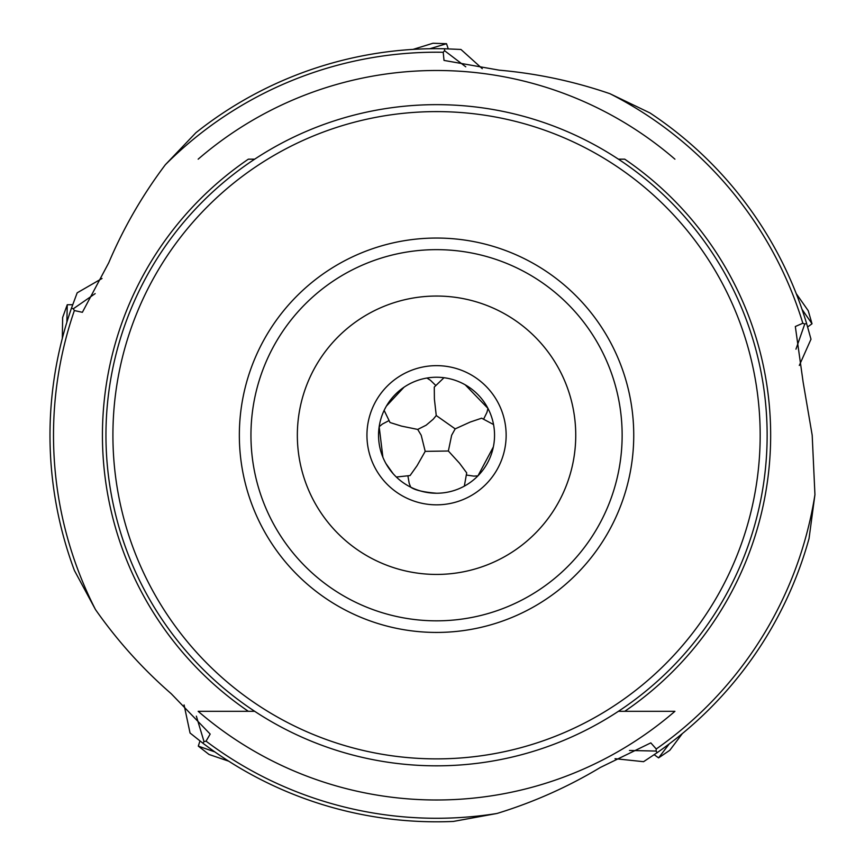 <?xml version="1.0" encoding="UTF-8"?>
<svg xmlns="http://www.w3.org/2000/svg" width="865" height="865" viewBox="0 0 865 865"><rect width="100%" height="100%" fill="white"/><g stroke="black" fill="none" stroke-linecap="round" stroke-linejoin="round"><path stroke-width="1.3" d="M102.027 278.476L77.18 292.824L71.492 308.102L73.276 308.794L74.368 310.546A383.033 383.033 -117.6 0 0 95.485 609.587C117.381 640.803 142.628 668.85 171.227 693.719L210.184 734.082L206.043 741.154A383.033 383.033 121.7 0 0 496.964 813.478L453.357 821.436A386.558 386.558 -58.3 0 1 202.821 743.143L204.032 741.651L196.355 716.134M799.314 365.441L810.992 339.221L806.613 323.521L804.753 324.018L802.839 323.24A383.033 383.033 -5 0 0 609.987 93.723C573.928 81.332 537.014 73.482 499.256 70.173L444.015 60.42L443.215 52.268A383.033 383.033 168.5 0 0 165.334 164.75L195.944 132.68A386.558 386.558 -11.5 0 1 444.653 48.764L444.545 50.678L465.759 66.81M615.026 758.681L643.571 761.687L657.151 752.669L656.102 751.058L656.254 748.993A383.033 383.033 155.1 0 0 814.938 494.661L809.035 538.592A386.558 386.558 -24.9 0 1 657.151 752.669A386.558 386.558 -24.9 0 0 809.035 538.592M204.032 741.651L206.043 741.154M95.485 609.587L74.444 570.565A386.558 386.558 62.4 0 1 71.492 308.102A386.558 386.558 62.4 0 0 74.444 570.565M73.276 308.794L95.182 293.613M482.259 68.659L460.937 49.456L444.653 48.764A386.558 386.558 -11.5 0 0 195.944 132.68M444.545 50.678L443.215 52.268M649.939 112.926A386.558 386.558 175 0 1 806.613 323.521A386.558 386.558 175 0 0 649.939 112.926L609.987 93.723M804.753 324.018L795.962 349.168M814.938 494.661L812.192 435.236L803.12 382.071L795.324 326.516L802.839 323.24M656.102 751.058L629.461 750.474M496.964 813.478C533.424 802.309 567.894 786.966 600.386 767.439L650.815 742.873L656.254 748.993M184.083 704.943L190.051 733.012L202.821 743.143A386.558 386.558 -58.3 0 0 453.357 821.436M618.41 711.311L674.927 711.311A364.749 364.749 0 0 1 198.161 711.311L254.678 711.311A330.592 330.592 0 0 1 105.952 435.571M674.927 711.311L624.735 711.311A334.117 334.117 0 0 0 624.735 159.171L618.41 159.171M254.678 159.171L248.352 159.171A334.117 334.117 0 0 0 248.352 711.311L198.161 711.311M105.952 435.236A330.592 330.592 0 0 1 436.544 104.654A330.592 330.592 0 0 1 767.136 435.236A330.592 330.592 0 0 1 436.544 765.828A330.592 330.592 0 0 1 105.952 435.236M198.161 159.171A364.749 364.749 0 0 1 674.927 159.171M74.368 310.546L82.37 312.308L108.731 262.787C123.544 227.895 142.411 195.22 165.334 164.75M382.892 457.282L379.173 426.715L382.352 424.088L389.077 420.552L390.018 422.52L401.544 426.121L417.709 429.429L426.153 425.202L433.257 419.179L436.252 415.535L434.403 399.133L434.273 387.055L435.852 385.552L430.424 380.265L426.921 378.048M404.031 387.206L386.406 406.085M445.075 377.875L443.983 377.724L435.852 385.552M450.46 378.935L448.816 378.556M448.232 378.427L446.037 378.027M465.24 384.839L487.968 408.41L486.941 412.41L483.578 419.222L481.664 418.184L470.225 422.044L455.195 428.867L451.649 435.236L448.362 451.011L425.202 451.357L417.049 465.716L410.064 475.555L396.321 477.026M436.252 415.535L455.195 428.867M464.624 384.493L463.402 383.833M462.159 383.206L460.894 382.6M459.607 382.027L458.309 381.487M436.544 493.234A57.998 57.998 0 0 0 494.542 435.236A57.998 57.998 0 0 0 436.544 377.237A57.998 57.998 0 0 0 378.546 435.236A57.998 57.998 0 0 0 436.544 493.234C423.439 492.163 414.832 490.131 410.713 487.168L409.188 483.33L407.902 475.847M446.978 492.293L447.865 492.12M449.605 491.753L450.481 491.536M458.374 488.974L459.931 488.314M460.483 488.065L462.494 487.103M463.532 486.573L464.332 486.141L466.311 475.026L473.815 476.118L477.945 475.858L493.342 446.956M493.483 446.264L493.731 444.902M493.947 443.518L494.131 442.123M494.283 440.728L494.402 439.334M494.391 431.084L494.25 429.397M494.185 428.802L493.893 426.586M493.742 425.634L493.547 424.542L483.578 419.222M466.311 475.026L466.711 472.885L459.499 463.197L448.362 451.011M393.197 473.771L385.909 463.521M385.239 462.288L384.601 461.045M383.995 459.791L383.433 458.536M393.694 474.334L395.24 475.955M386.125 406.572L385.066 408.529M384.622 409.394L384.136 410.388L389.077 420.552M425.202 451.357L421.201 435.236L417.709 429.429M436.544 365.646A69.6 69.6 0 0 0 366.944 435.236A69.6 69.6 0 0 0 436.544 504.836A69.6 69.6 0 0 0 506.144 435.236A69.6 69.6 0 0 0 436.544 365.646M436.544 296.046A139.2 139.2 0 0 1 575.744 435.236A139.2 139.2 0 0 1 436.544 574.436A139.2 139.2 0 0 1 297.344 435.236A139.2 139.2 0 0 1 436.544 296.046M436.544 620.832A185.597 185.597 0 0 1 250.947 435.236A185.597 185.597 0 0 1 436.544 249.65A185.597 185.597 0 0 1 622.14 435.236A185.597 185.597 0 0 1 436.544 620.832M250.947 435.236A185.597 185.597 0 0 0 436.544 620.832A185.597 185.597 0 0 0 622.14 435.236A185.597 185.597 0 0 0 436.544 249.65A185.597 185.597 0 0 0 250.947 435.236A185.597 185.597 0 0 0 436.544 620.832A185.597 185.597 0 0 0 622.14 435.236A185.597 185.597 0 0 0 436.544 249.65A185.597 185.597 0 0 0 250.947 435.236M633.742 435.236A197.198 197.198 0 0 1 436.544 632.434A197.198 197.198 0 0 1 239.346 435.236A197.198 197.198 0 0 1 436.544 238.048A197.198 197.198 0 0 1 633.742 435.236M436.544 111.607A323.629 323.629 0 0 1 760.173 435.236A323.629 323.629 0 0 1 436.544 758.875A323.629 323.629 0 0 1 112.915 435.236A323.629 323.629 0 0 1 436.544 111.607M66.865 322.256L67.254 304.75L62.637 317.498L62.323 338.366M448.243 48.862L446.535 43.704L432.976 43.25L413.038 49.392M446.535 43.704L429.764 48.743M807.629 326.959L812.008 323.78L808.245 310.719L796.243 293.657M812.008 323.748L802.028 309.356M654.189 754.702L658.579 757.881L669.834 750.269L682.355 733.574M658.6 757.87L669.207 743.943M214.844 751.912L198.323 746.127L209.016 754.464L228.771 761.211M67.275 304.729L72.682 304.718M198.301 746.106L199.977 740.959"/></g></svg>
